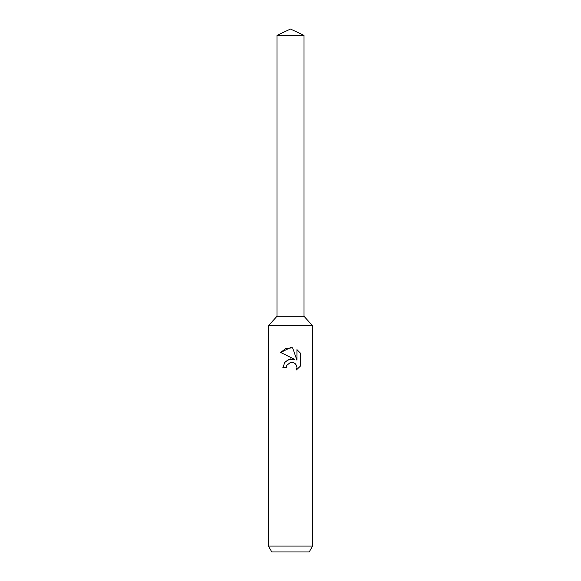<?xml version="1.0" encoding="UTF-8"?>
<svg xmlns="http://www.w3.org/2000/svg" width="581" height="581" viewBox="0 0 581 581"><rect width="100%" height="100%" fill="white"/><g stroke="black" fill="none" stroke-linecap="round" stroke-linejoin="round"><path stroke-width="0.87" d="M276.984 35.354L304.016 35.354L290.5 29.05L276.984 35.354L276.984 316.275L290.5 316.275L276.984 316.275L268.407 325.745L312.593 325.745L312.593 546.06L268.407 546.06L271.806 551.95L309.194 551.95L312.593 546.06M304.016 35.354L304.016 316.275L290.5 316.275L304.016 316.275L312.593 325.745M292.635 347.845L285.888 348.447L280.652 352.471L290.5 347.612L292.635 347.845L296.935 360.213L296.935 349.617L300.348 353.074L300.348 366.146L296.39 369.937L296.949 367.57L296.542 365.536L295.402 363.829L293.688 362.682L291.655 362.275L290.5 362.399L286.92 365.202L286.36 367.599L282.874 367.599L285.039 361.796L290.5 358.891L294.72 359.399L280.652 352.464M286.36 367.599L286.716 365.66M296.39 369.937L300.348 366.139M294.72 359.399L288.851 359.261L284.24 362.856M286.92 365.202L290.485 362.406L293.129 362.486M300.348 353.074L296.935 349.617M268.407 325.745L268.407 546.06"/></g></svg>
